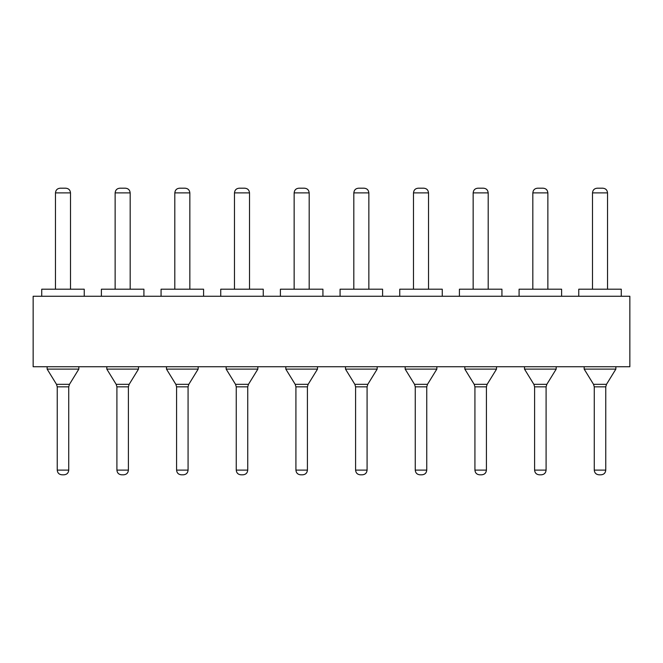 <?xml version="1.0" encoding="UTF-8"?>
<svg xmlns="http://www.w3.org/2000/svg" width="663" height="663" viewBox="0 0 663 663"><rect width="100%" height="100%" fill="white"/><g stroke="black" fill="none" stroke-linecap="round" stroke-linejoin="round"><path stroke-width="0.99" d="M629.85 366.738L33.15 366.738L33.15 296.262L629.85 296.262L629.85 366.738M78.839 366.738L78.839 369.1L47.131 369.1L47.131 366.738M138.509 366.738L138.509 369.1L106.801 369.1L106.801 366.738M198.179 366.738L198.179 369.1L166.471 369.1L166.471 366.738M257.849 366.738L257.849 369.1L226.141 369.1L226.141 366.738M317.519 366.738L317.519 369.1L285.811 369.1L285.811 366.738M377.189 366.738L377.189 369.1L345.481 369.1L345.481 366.738M436.859 366.738L436.859 369.1L405.151 369.1L405.151 366.738M496.529 366.738L496.529 369.1L464.821 369.1L464.821 366.738M556.199 366.738L556.199 369.1L524.491 369.1L524.491 366.738M615.869 366.738L615.869 369.1L584.161 369.1L584.161 366.738M621.272 296.262L621.272 289.201L578.758 289.201L578.758 296.262M561.602 296.262L561.602 289.201L519.088 289.201L519.088 296.262M501.932 296.262L501.932 289.201L459.418 289.201L459.418 296.262M442.262 296.262L442.262 289.201L399.748 289.201L399.748 296.262M382.592 296.262L382.592 289.201L340.078 289.201L340.078 296.262M322.922 296.262L322.922 289.201L280.408 289.201L280.408 296.262M263.252 296.262L263.252 289.201L220.738 289.201L220.738 296.262M203.582 296.262L203.582 289.201L161.068 289.201L161.068 296.262M143.912 296.262L143.912 289.201L101.398 289.201L101.398 296.262M84.242 296.262L84.242 289.201L41.728 289.201L41.728 296.262M69.474 384.325L68.737 386.844L69.474 384.325L78.839 369.1L69.474 384.325L56.496 384.325L47.131 369.1M427.494 384.325L426.757 386.844L427.494 384.325L436.859 369.1L427.494 384.325L414.516 384.325L405.151 369.1M487.164 384.325L486.427 386.844L487.164 384.325L496.529 369.1L487.164 384.325L474.186 384.325L464.821 369.1M606.504 384.325L605.767 386.844L606.504 384.325L615.869 369.1L606.504 384.325L593.526 384.325L584.161 369.1M138.509 369.1L129.144 384.325L116.166 384.325L106.801 369.1M198.179 369.1L188.814 384.325L175.836 384.325L166.471 369.1M257.849 369.1L248.484 384.325L235.506 384.325L226.141 369.1M317.519 369.1L308.154 384.325L295.176 384.325L285.811 369.1M377.189 369.1L367.824 384.325L354.846 384.325L345.481 369.1M556.199 369.1L546.834 384.325L533.856 384.325L524.491 369.1M68.737 470.108L68.737 386.844L57.233 386.844L56.496 384.325L57.233 386.844L57.233 470.108C57.507 472.959 59.073 474.526 61.924 474.807L64.046 474.807C66.897 474.526 68.463 472.959 68.737 470.108L57.233 470.108M128.407 470.108L128.407 386.844L129.144 384.325L128.407 386.844L116.903 386.844L116.166 384.325L116.903 386.844L116.903 470.108C117.177 472.959 118.743 474.526 121.594 474.807L123.716 474.807C126.567 474.526 128.133 472.959 128.407 470.108L116.903 470.108M188.077 470.108L188.077 386.844L188.814 384.325L188.077 386.844L176.573 386.844L175.836 384.325L176.573 386.844L176.573 470.108C176.847 472.959 178.413 474.526 181.264 474.807L183.386 474.807C186.237 474.526 187.803 472.959 188.077 470.108L176.573 470.108M247.747 470.108L247.747 386.844L248.484 384.325L247.747 386.844L236.243 386.844L235.506 384.325L236.243 386.844L236.243 470.108C236.517 472.959 238.083 474.526 240.934 474.807L243.056 474.807C245.907 474.526 247.473 472.959 247.747 470.108L236.243 470.108M302.726 474.807C305.577 474.526 307.143 472.959 307.417 470.108L307.417 386.844L308.154 384.325L307.417 386.844L295.913 386.844L295.176 384.325L295.913 386.844L295.913 470.108C296.187 472.959 297.753 474.526 300.604 474.807L302.718 474.807C305.56 474.526 307.126 472.959 307.4 470.108L295.913 470.108M367.087 470.108L367.087 386.844L367.824 384.325L367.087 386.844L355.583 386.844L354.846 384.325L355.583 386.844L355.583 470.108C355.857 472.959 357.423 474.526 360.274 474.807L362.396 474.807C365.247 474.526 366.813 472.959 367.087 470.108L355.583 470.108M426.757 470.108L426.757 386.844L415.253 386.844L414.516 384.325L415.253 386.844L415.253 470.108C415.527 472.959 417.093 474.526 419.944 474.807L422.066 474.807C424.917 474.526 426.483 472.959 426.757 470.108L415.253 470.108M486.427 470.108L486.427 386.844L474.923 386.844L474.186 384.325L474.923 386.844L474.923 470.108C475.197 472.959 476.763 474.526 479.614 474.807L481.736 474.807C484.587 474.526 486.153 472.959 486.427 470.108L474.923 470.108M546.097 470.108L546.097 386.844L546.834 384.325L546.097 386.844L534.593 386.844L533.856 384.325L534.593 386.844L534.593 470.108C534.867 472.959 536.433 474.526 539.284 474.807L541.406 474.807C544.257 474.526 545.823 472.959 546.097 470.108L534.593 470.108M601.076 474.807C603.927 474.526 605.493 472.959 605.767 470.108L605.767 386.844L594.263 386.844L593.526 384.325L594.263 386.844L594.263 470.108C594.537 472.959 596.103 474.526 598.954 474.807L601.068 474.807C603.91 474.526 605.476 472.959 605.75 470.108L594.263 470.108M607.532 289.201L607.532 192.892C607.242 190.041 605.675 188.474 602.833 188.193L597.197 188.193C594.338 188.474 592.78 190.041 592.498 192.892L592.498 289.201M547.862 289.201L547.862 192.892C547.572 190.041 546.005 188.474 543.163 188.193L537.527 188.193C534.668 188.474 533.11 190.041 532.828 192.892L532.828 289.201M488.192 289.201L488.192 192.892C487.902 190.041 486.335 188.474 483.493 188.193L477.857 188.193C474.998 188.474 473.44 190.041 473.158 192.892L473.158 289.201M428.522 289.201L428.522 192.892C428.232 190.041 426.665 188.474 423.823 188.193L418.187 188.193C415.328 188.474 413.77 190.041 413.488 192.892L413.488 289.201M368.852 289.201L368.852 192.892C368.562 190.041 366.995 188.474 364.153 188.193L358.517 188.193C355.658 188.474 354.1 190.041 353.818 192.892L353.818 289.201M309.182 289.201L309.182 192.892C308.892 190.041 307.325 188.474 304.483 188.193L298.847 188.193C295.988 188.474 294.43 190.041 294.148 192.892L294.148 289.201M249.512 289.201L249.512 192.892C249.222 190.041 247.655 188.474 244.813 188.193L239.177 188.193C236.318 188.474 234.76 190.041 234.478 192.892L234.478 289.201M189.842 289.201L189.842 192.892C189.552 190.041 187.985 188.474 185.143 188.193L179.507 188.193C176.648 188.474 175.09 190.041 174.808 192.892L174.808 289.201M130.172 289.201L130.172 192.892C129.882 190.041 128.315 188.474 125.473 188.193L119.837 188.193C116.978 188.474 115.42 190.041 115.138 192.892L115.138 289.201M70.502 289.201L70.502 192.892C70.212 190.041 68.645 188.474 65.803 188.193L60.167 188.193C57.308 188.474 55.75 190.041 55.468 192.892L55.468 289.201M602.833 188.193C605.692 188.474 607.25 190.041 607.532 192.892L607.515 192.892C607.25 190.041 605.692 188.474 602.833 188.193L597.197 188.193M543.163 188.193C546.022 188.474 547.58 190.041 547.862 192.892L547.845 192.892C547.58 190.041 546.022 188.474 543.163 188.193L537.527 188.193M483.493 188.193C486.352 188.474 487.91 190.041 488.192 192.892L488.175 192.892C487.91 190.041 486.352 188.474 483.493 188.193L477.857 188.193M423.823 188.193C426.682 188.474 428.24 190.041 428.522 192.892L428.505 192.892C428.24 190.041 426.682 188.474 423.823 188.193L418.187 188.193M364.153 188.193C367.012 188.474 368.57 190.041 368.852 192.892L368.835 192.892C368.57 190.041 367.012 188.474 364.153 188.193L358.517 188.193M304.483 188.193C307.342 188.474 308.9 190.041 309.182 192.892L309.165 192.892C308.9 190.041 307.342 188.474 304.483 188.193L298.847 188.193C295.988 188.474 294.43 190.041 294.148 192.892L309.165 192.892M244.813 188.193C247.672 188.474 249.23 190.041 249.512 192.892L249.495 192.892C249.23 190.041 247.672 188.474 244.813 188.193L239.177 188.193C236.318 188.474 234.76 190.041 234.478 192.892L249.495 192.892M185.143 188.193C188.002 188.474 189.56 190.041 189.842 192.892L189.825 192.892C189.56 190.041 188.002 188.474 185.143 188.193L179.507 188.193M125.473 188.193C128.332 188.474 129.89 190.041 130.172 192.892L130.155 192.892C129.89 190.041 128.332 188.474 125.473 188.193L119.837 188.193M65.803 188.193C68.662 188.474 70.22 190.041 70.502 192.892L70.485 192.892C70.22 190.041 68.662 188.474 65.803 188.193L60.167 188.193C57.308 188.474 55.75 190.041 55.468 192.892L70.485 192.892M61.924 474.807L64.038 474.807M121.594 474.807L123.708 474.807M181.264 474.807L183.378 474.807M240.934 474.807L243.056 474.807M300.604 474.807L302.718 474.807M360.274 474.807L362.388 474.807C365.23 474.526 366.796 472.959 367.07 470.108M419.944 474.807L422.058 474.807C424.9 474.526 426.466 472.959 426.74 470.108M479.614 474.807L481.728 474.807C484.57 474.526 486.136 472.959 486.41 470.108M539.284 474.807L541.406 474.807M598.954 474.807L601.068 474.807M592.498 192.892L607.515 192.892M532.828 192.892L547.845 192.892M473.158 192.892L488.175 192.892M413.488 192.892L428.505 192.892M353.818 192.892L368.835 192.892M174.808 192.892L189.825 192.892M115.138 192.892L130.155 192.892M541.398 474.807C544.24 474.526 545.806 472.959 546.08 470.108"/></g></svg>
